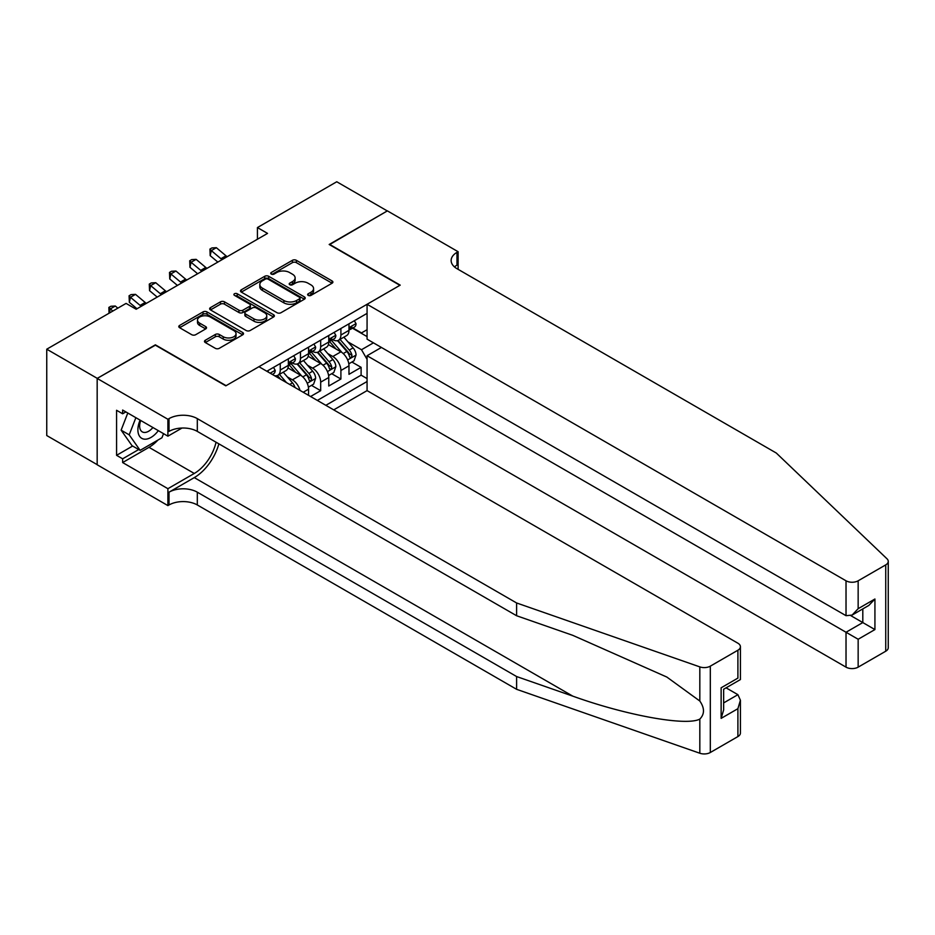 <?xml version="1.0" encoding="UTF-8"?>
<svg xmlns="http://www.w3.org/2000/svg" width="935" height="935" viewBox="0 0 935 935"><rect width="100%" height="100%" fill="white"/><g stroke="black" fill="none" stroke-linecap="round" stroke-linejoin="round"><path stroke-width="1.4" d="M308.211 295.39A1.963 1.134 0 0 0 310.993 295.39L332.065 283.223A2.805 1.625 0 0 0 332.895 282.078A2.805 1.625 0 0 0 332.065 280.932L296.36 260.316A2.805 1.625 0 0 0 292.398 260.316L271.314 272.482A1.963 1.134 0 0 0 270.741 273.289A1.963 1.134 0 0 0 271.314 274.084A1.963 1.134 0 0 0 274.095 274.084L276.818 272.506A8.976 5.178 0 0 1 289.523 272.506L292.491 274.224A8.976 5.178 0 0 1 295.121 277.894A8.976 5.178 0 0 1 292.491 281.564L289.768 283.13A1.963 1.134 0 0 0 289.195 283.936A1.963 1.134 0 0 0 289.768 284.731A1.963 1.134 0 0 0 292.538 284.731L295.273 283.165A8.976 5.178 0 0 1 307.966 283.165L310.946 284.883A8.976 5.178 0 0 1 313.576 288.541A8.976 5.178 0 0 1 310.946 292.211L308.211 293.789A1.963 1.134 0 0 0 307.638 294.583A1.963 1.134 0 0 0 308.211 295.39L308.211 293.789M205.314 340.258A2.805 1.625 0 0 0 204.484 341.404A2.805 1.625 0 0 0 205.314 342.549L215.331 348.323A2.805 1.625 0 0 0 219.293 348.323L242.703 334.812A2.805 1.625 0 0 0 243.521 333.666A2.805 1.625 0 0 0 242.703 332.521L206.997 311.904A2.805 1.625 0 0 0 203.035 311.904L179.625 325.427A2.805 1.625 0 0 0 178.795 326.572A2.805 1.625 0 0 0 179.625 327.717L191.722 334.695A2.805 1.625 0 0 0 195.695 334.695L205.712 328.91A2.805 1.625 0 0 0 206.53 327.764A2.805 1.625 0 0 0 205.712 326.619L199.704 323.159A7.503 4.336 0 0 1 197.507 320.097A7.503 4.336 0 0 1 202.147 316.088A7.503 4.336 0 0 1 210.317 317.035L233.832 330.604A7.503 4.336 0 0 1 236.029 333.666A7.503 4.336 0 0 1 231.389 337.675A7.503 4.336 0 0 1 223.208 336.729L219.293 334.473A2.805 1.625 0 0 0 215.331 334.473L205.314 340.258L205.314 342.549M155.374 345.179L97.275 378.371L46.75 349.199L46.75 435.546L97.17 464.648M155.374 344.828L226.106 385.664L399.911 285.315L329.178 244.479L387.277 210.936L336.752 181.764L257.429 227.567L257.429 239.231M46.75 349.199L126.073 303.408L136.171 309.24L267.539 233.399L257.429 227.567M277.017 312.711A2.805 1.625 0 0 0 280.991 312.711L304.401 299.2A2.805 1.625 0 0 0 305.219 298.055A2.805 1.625 0 0 0 304.401 296.909L268.684 276.293A2.805 1.625 0 0 0 264.722 276.293L241.312 289.803A2.805 1.625 0 0 0 240.494 290.949A2.805 1.625 0 0 0 241.312 292.094L277.017 312.711M235.258 295.811A1.963 1.134 0 0 1 237.245 296.091L237.245 293.754L273.546 314.709A2.805 1.625 0 0 1 274.376 315.855A2.805 1.625 0 0 1 273.546 317L250.148 330.522A2.805 1.625 0 0 1 246.174 330.522L210.469 309.906L210.469 307.615A2.805 1.625 0 0 0 209.65 308.76A2.805 1.625 0 0 0 210.469 309.906M210.469 307.615L220.485 301.83A2.805 1.625 0 0 1 224.458 301.83L238.939 310.186A2.805 1.625 0 0 0 242.901 310.186L249.552 306.353A2.805 1.625 0 0 0 250.37 305.207A2.805 1.625 0 0 0 249.552 304.062L234.475 295.355A1.963 1.134 0 0 1 233.89 294.56A1.963 1.134 0 0 1 235.106 293.508A1.963 1.134 0 0 1 237.245 293.754M310.584 396.51L320.682 390.678L311.495 385.372M307.533 365.234L312.606 368.156A11.43 6.603 60 0 1 320.682 382.158L328.769 377.495L328.769 386.015L340.901 379.014L340.901 370.494A11.43 6.603 -120 0 0 332.813 356.492L327.741 353.559M331.703 373.708L340.901 379.014M308.562 395.341L308.562 389.159A11.43 6.603 -120 0 0 300.474 375.157L287.98 367.946M300.006 390.409A11.43 6.603 60 0 0 292.398 379.832L287.325 376.899M328.769 377.495A11.43 6.603 -120 0 0 320.682 363.493L308.188 356.282M333.725 409.869L367.069 390.62L846.023 667.146L846.023 632.259L862.806 622.57L862.806 608.907M325.836 405.322L367.069 381.515M367.069 313.377L266.826 371.253M292.293 362.967L292.398 363.025A11.43 6.603 60 0 0 298.113 363.598L306.189 358.923A11.43 6.603 -120 0 0 308.562 353.687L308.562 347.154M312.5 351.303L312.606 351.361A11.43 6.603 60 0 0 318.321 351.922L326.408 347.259A11.43 6.603 -120 0 0 328.769 342.023L328.769 335.49M317.351 400.425L361.109 375.157L361.109 367.338L348.977 374.339L348.977 365.83A11.43 6.603 -120 0 0 340.901 351.829L328.395 344.606M332.708 339.627L332.813 339.685A11.43 6.603 -120 0 0 338.528 340.258A11.43 6.603 -120 0 0 340.901 335.022L340.901 328.489M338.528 340.258L346.616 335.595A11.43 6.603 -120 0 0 348.977 330.359L348.977 323.826M268.146 372.013L268.146 370.494M280.266 363.493L280.266 370.026A11.43 6.603 60 0 1 277.905 375.262A11.43 6.603 60 0 1 274.376 375.613M277.905 375.262L285.981 370.599A11.43 6.603 -120 0 0 288.354 365.363L288.354 358.83M300.474 351.829L300.474 358.362A11.43 6.603 60 0 1 298.113 363.598M320.682 340.153L320.682 346.686A11.43 6.603 60 0 1 318.321 351.922M320.682 382.158L320.682 390.678M367.069 359.356L361.506 349.725L347.949 341.894M361.506 349.725L373.439 342.841M352.507 328.197L367.069 336.6M352.916 327.963L361.506 332.918L367.069 329.716M351.911 362.032L361.109 367.338M361.109 375.157L367.069 378.605M308.994 295.659L310.946 294.537A8.976 5.178 0 0 0 313.576 290.878L313.576 288.541M295.121 277.894L295.121 280.231A8.976 5.178 0 0 1 292.491 283.889L290.551 285.011M332.065 280.932L332.065 283.223L296.36 262.642A2.805 1.625 0 0 0 292.398 262.642L272.097 274.364M304.354 299.212L268.684 278.618A2.805 1.625 0 0 0 264.722 278.618L241.347 292.117M299.434 298.849A1.963 1.134 0 0 0 300.006 298.055A1.963 1.134 0 0 0 299.434 297.248L268.1 279.156A1.963 1.134 0 0 0 265.318 279.156L262.443 280.816A8.976 5.178 0 0 0 259.813 284.474A8.976 5.178 0 0 0 262.443 288.144L283.866 300.509A8.976 5.178 0 0 0 296.559 300.509L299.434 298.849L299.434 301.187A1.963 1.134 0 0 0 300.006 300.38L300.006 298.055M259.813 284.474L259.813 286.811A8.976 5.178 0 0 0 262.443 290.481L262.443 288.144M299.434 301.187L296.559 302.846A8.976 5.178 0 0 1 283.866 302.846L262.443 290.481M210.504 309.929L220.485 304.167L220.485 301.83M250.37 305.207L250.37 307.545A2.805 1.625 0 0 1 249.552 308.69L242.901 312.524A2.805 1.625 0 0 1 238.939 312.524L224.458 304.167A2.805 1.625 0 0 0 220.485 304.167M237.245 296.091L273.511 317.023M253.958 318.87A7.503 4.336 0 0 0 262.139 319.805A7.503 4.336 0 0 0 266.767 315.796A7.503 4.336 0 0 0 264.57 312.734L256.295 307.954A2.805 1.625 0 0 0 252.321 307.954L245.683 311.787A2.805 1.625 0 0 0 244.853 312.933A2.805 1.625 0 0 0 245.683 314.078L253.958 318.87L253.958 321.196A7.503 4.336 0 0 0 262.139 322.143A7.503 4.336 0 0 0 266.767 318.134L266.767 315.796M244.853 312.933L244.853 315.27A2.805 1.625 0 0 0 245.683 316.416L245.683 314.078M253.958 321.196L245.683 316.416M236.029 333.666L236.029 336.004A7.503 4.336 0 0 1 231.389 340.001A7.503 4.336 0 0 1 223.208 339.066L219.293 336.799A2.805 1.625 0 0 0 215.331 336.799L205.349 342.561M197.507 320.097L197.507 322.435A7.503 4.336 0 0 0 199.704 325.497L199.704 323.159M205.665 328.933L199.704 325.497M242.668 334.835L206.997 314.242A2.805 1.625 0 0 0 203.035 314.242L179.66 327.729L179.625 325.427M348.813 363.82L354.038 360.805L356.048 354.973A7.574 4.371 -120 0 0 353.103 347.867L343.87 337.173M342.023 352.565L331.469 340.352M336.016 349.012L329.891 341.918A18.151 10.484 -120 0 0 329.33 341.287M337.5 340.667L346.838 351.478A7.574 4.371 60 0 1 349.538 356.702C350.672 358.222 351.49 357.754 351.969 355.3A7.574 4.371 -120 0 0 349.258 350.076L340.024 339.393M338.049 340.492L348.089 352.109A3.857 2.232 60 0 1 349.059 353.617L351.969 355.3M349.538 356.702L350.087 357.591M354.33 320.728L356.048 323.709A7.574 4.371 60 0 1 354.482 327.051L350.648 329.272A7.574 4.371 -120 0 0 351.969 327.531L351.805 326.853M349.234 329.623L349.258 329.623A7.574 4.371 -120 0 0 350.648 329.272M350.987 326.969L351.969 327.531C351.49 326.385 350.683 326.853 349.538 328.933A7.574 4.371 60 0 1 348.977 330.008M222.121 259.614A14.294 8.251 60 0 1 220.929 258.703L211.298 250.603L210.176 255.652L217.843 262.092M227.17 256.704A14.294 8.251 60 0 1 225.99 255.793L216.347 247.693L211.298 250.603L209.919 249.096L211.941 247.927L216.347 247.693M210.176 255.652L209.919 249.096M140.098 420.131A18.571 10.729 120 0 0 144.457 439.169A18.571 10.729 120 0 0 158.319 430.649M140.729 420.493A12.716 7.34 120 0 0 142.284 431.876A12.716 7.34 120 0 0 144.142 432.449A12.716 7.34 120 0 0 152.908 427.529M163.531 433.653L161.942 437.755L140.121 450.354L132.034 445.691L121.129 430.17L127.779 413.013M140.121 450.354L129.205 434.833L135.867 417.688M121.129 430.17L129.205 434.833M381.422 347.446L367.069 355.732L858.155 639.26L858.155 667.146L885.737 651.216L885.737 564.88A8.579 4.955 0 0 0 888.25 561.374A8.579 4.955 0 0 0 887.011 558.814L776.307 453.043L456.993 268.696A20.009 11.547 180 0 1 451.137 260.526A20.009 11.547 180 0 1 456.993 252.356L458.115 251.714L387.382 210.878L329.482 244.654M367.069 355.732L367.069 390.62M329.482 244.304L400.215 285.14L367.069 304.284L846.023 580.799A8.579 4.955 0 0 0 858.155 580.799L885.737 564.88M458.115 251.714L458.115 268.637L457.507 268.988M367.069 304.284L367.069 339.171L846.023 615.686L846.023 580.799M888.25 561.374L888.25 647.721A8.579 4.955 180 0 1 885.737 651.216M858.155 667.146A8.579 4.955 180 0 1 846.023 667.146M454.48 266.907A20.009 11.547 180 0 1 456.993 265.131L456.993 252.356M850.873 615.686L874.926 629.571L858.155 639.26M858.155 580.799L858.155 608.685L852.089 615.09L846.023 615.686M858.155 608.685L874.926 599.008L868.86 605.401L852.089 615.09M737.902 736.57L737.902 708.683L740.415 700.233L740.415 733.063A8.579 4.955 180 0 1 737.902 736.57L710.319 752.5A8.579 4.955 180 0 1 699.824 753.236L516.611 689.317L516.611 676.543L197.308 492.184A20.009 11.547 -0 0 0 169.013 492.184L194.281 477.61A37.225 21.493 120 0 0 218.872 443.844M516.611 676.543L572.793 696.143C626.485 715.485 686.477 726.331 699.824 719.085C704.686 714.106 704.686 708.087 699.824 701.028L666.865 677.069L572.793 635.344L516.611 615.744L197.308 431.397A20.009 11.547 -0 0 0 169.013 431.397L169.013 418.623L167.903 419.266L97.17 378.43L155.07 345.003L225.802 385.839L258.948 366.707L737.902 643.222A8.579 4.955 -0 0 1 740.415 646.728A8.579 4.955 -0 0 1 737.902 650.222L710.319 666.152L710.319 752.5M516.611 689.317L197.308 504.97A20.009 11.547 -0 0 0 169.013 504.97L167.903 505.601L97.17 464.765L97.17 378.43M516.611 615.744L516.611 602.97L197.308 418.623A20.009 11.547 -0 0 0 169.013 418.623M699.824 701.028L699.824 666.889L516.611 602.97M157.922 440.081A32.152 18.56 -60 0 1 149.004 447.327L122.637 462.556L122.637 458.816L138.707 449.536M125.874 411.914L122.637 413.784L116.571 410.278L116.571 455.322L122.637 458.816M122.637 413.784L122.637 410.044L167.903 436.177L167.903 419.266M167.903 505.601L167.903 488.689L194.281 473.461A32.152 18.56 120 0 0 216.043 442.22M122.637 462.556L167.903 488.689M726.074 687.844L737.902 694.682L740.415 700.233M182.021 428.031L167.903 436.177M699.824 666.889A8.579 4.955 -0 0 0 710.319 666.152M116.571 455.322L132.641 446.042M737.902 708.683L721.13 718.372L723.643 709.922L723.643 689.247L740.415 679.558L740.415 646.728M721.13 718.372L721.13 687.798C724.403 689.691 724.403 689.691 721.13 687.798L737.902 678.109C741.174 680.002 741.174 680.002 737.902 678.109L737.902 650.222M328.606 375.496L333.818 372.481L335.84 366.649A7.574 4.371 -120 0 0 332.895 359.531L323.662 348.837M321.815 364.229L311.261 352.016M315.808 360.676L309.684 353.582A18.151 10.484 -120 0 0 309.123 352.951M317.292 352.331L326.631 363.154A7.574 4.371 60 0 1 329.33 368.367C330.464 369.886 331.27 369.418 331.75 366.964A7.574 4.371 -120 0 0 329.05 361.751L319.817 351.057M317.842 352.156L327.869 363.773A3.857 2.232 60 0 1 328.851 365.293L331.75 366.964M329.33 368.367L329.88 369.267M308.386 387.16L313.611 384.145L315.633 378.313A7.574 4.371 -120 0 0 312.687 371.195L303.454 360.513M301.596 375.905L291.042 363.68M295.6 372.34L289.476 365.246A18.151 10.484 -120 0 0 288.903 364.615M297.085 364.007L306.423 374.818A7.574 4.371 60 0 1 309.123 380.031C310.256 381.562 311.063 381.094 311.542 378.628A7.574 4.371 -120 0 0 308.842 373.416L299.609 362.722M297.634 363.832L307.662 375.449A3.857 2.232 60 0 1 308.632 376.957L311.542 378.628M309.123 380.031L309.672 380.931M295.028 387.534A7.574 4.371 -120 0 0 292.48 382.871L283.247 372.177M286.496 382.602L279.401 374.397M277.415 375.496L280.64 379.224M276.865 375.671L279.249 378.418M334.122 332.392L335.84 335.373A7.574 4.371 60 0 1 334.274 338.727L330.441 340.936A7.574 4.371 -120 0 0 331.75 339.195L331.598 338.528M329.026 341.298L329.05 341.298A7.574 4.371 -120 0 0 330.441 340.936M330.78 338.634L331.75 339.195C331.282 338.061 330.464 338.517 329.33 340.597A7.574 4.371 60 0 1 328.769 341.672M201.913 271.29A14.294 8.251 60 0 1 200.721 270.367L191.091 262.279L189.969 267.316L197.636 273.756M206.962 268.368A14.294 8.251 60 0 1 205.77 267.457L196.14 259.357L191.091 262.279L189.711 260.76L191.733 259.591L196.14 259.357M189.969 267.316L189.711 260.76M313.915 344.068L315.633 347.037A7.574 4.371 60 0 1 314.067 350.391L310.221 352.612A7.574 4.371 -120 0 0 311.542 350.859L311.39 350.193M308.819 352.962L308.842 352.962A7.574 4.371 -120 0 0 310.221 352.612M310.572 350.298L311.542 350.859C311.063 349.725 310.256 350.193 309.123 352.261A7.574 4.371 60 0 1 308.562 353.337M181.706 282.954A14.294 8.251 60 0 1 180.513 282.043L170.883 273.943L169.761 278.981L177.416 285.42M186.755 280.032A14.294 8.251 60 0 1 185.562 279.121L175.932 271.021L170.883 273.943L169.504 272.424L171.514 271.267L175.932 271.021M169.761 278.981L169.504 272.424M293.707 355.732L295.425 358.713A7.574 4.371 60 0 1 293.859 362.055L290.014 364.276A7.574 4.371 -120 0 0 291.334 362.535L291.171 361.857M288.599 364.627L288.635 364.627A7.574 4.371 -120 0 0 290.014 364.276M290.353 361.962L291.334 362.535C290.855 361.389 290.049 361.857 288.915 363.937A7.574 4.371 60 0 1 288.354 365.012M161.498 294.618A14.294 8.251 60 0 1 160.306 293.707L150.675 285.607L149.553 290.656L157.209 297.096M166.547 291.708A14.294 8.251 60 0 1 165.355 290.785L155.724 282.697L150.675 285.607L149.284 284.1L151.306 282.931L155.724 282.697M149.553 290.656L149.284 284.1M273.499 367.397L275.217 370.377A7.574 4.371 60 0 1 273.651 373.731L272.377 374.456M141.278 306.294A14.294 8.251 60 0 1 140.098 305.371L130.468 297.283L129.346 302.321L137.001 308.76M146.339 303.372A14.294 8.251 60 0 1 145.147 302.461L135.517 294.361L130.468 297.283L129.077 295.764L131.099 294.595L135.517 294.361M129.346 302.321L129.077 295.764M117.833 308.153L115.309 306.025L110.248 308.947L109.337 313.061M112.784 311.075L108.869 307.428L110.891 306.259L115.309 306.025M109.021 313.248L108.869 307.428M292.398 379.832L300.474 375.157M312.606 368.156L320.682 363.493M332.813 356.492L340.901 351.829M340.901 335.022L348.977 330.359M280.266 370.026L288.354 365.363M300.474 358.362L308.562 353.687M320.682 346.686L328.769 342.023M340.901 370.494L348.977 365.83M303.209 392.256L308.562 389.159M310.946 294.537L310.946 292.211M289.768 284.731L289.768 283.13M292.491 283.889L292.491 281.564M271.314 274.084L271.314 272.482M292.398 262.642L292.398 260.316M296.36 262.642L296.36 260.316M241.312 292.094L241.312 289.803M264.722 278.618L264.722 276.293M268.684 278.618L268.684 276.293M304.401 299.2L304.401 296.909M283.866 302.846L283.866 300.509M296.559 302.846L296.559 300.509M224.458 304.167L224.458 301.83M238.939 312.524L238.939 310.186M242.901 312.524L242.901 310.186M249.552 308.69L249.552 306.353M273.546 317L273.546 314.709M215.331 336.799L215.331 334.473M219.293 336.799L219.293 334.473M223.208 339.066L223.208 336.729M205.712 328.91L205.712 326.619M203.035 314.242L203.035 311.904M206.997 314.242L206.997 311.904M242.703 334.812L242.703 332.521M347.656 359.94L356.001 355.125M349.258 350.076L353.103 347.867M343.227 353.57L346.838 351.478M356.001 323.615L348.977 327.671M220.929 258.703L225.99 255.793M874.926 599.008L874.926 629.571M572.793 696.143L194.281 477.61M197.308 431.397L197.308 418.623M197.308 492.184L197.308 504.97M699.824 753.236L699.824 719.085M169.013 492.184L169.013 504.97M149.004 447.327L194.281 473.461M723.643 702.921L737.902 694.682M327.449 371.604L335.794 366.789M329.05 361.751L332.895 359.531M323.019 365.234L326.631 363.154M307.241 383.28L315.586 378.453M308.842 373.416L312.687 371.195M302.811 376.899L306.423 374.818M289.71 384.46L292.48 382.871M335.794 335.291L328.769 339.347M200.721 270.367L205.77 267.457M315.586 346.955L308.562 351.011M180.513 282.043L185.562 279.121M295.378 358.619L288.354 362.675M160.306 293.707L165.355 290.785M275.171 370.295L270.168 373.182M140.098 305.371L145.147 302.461"/></g></svg>
